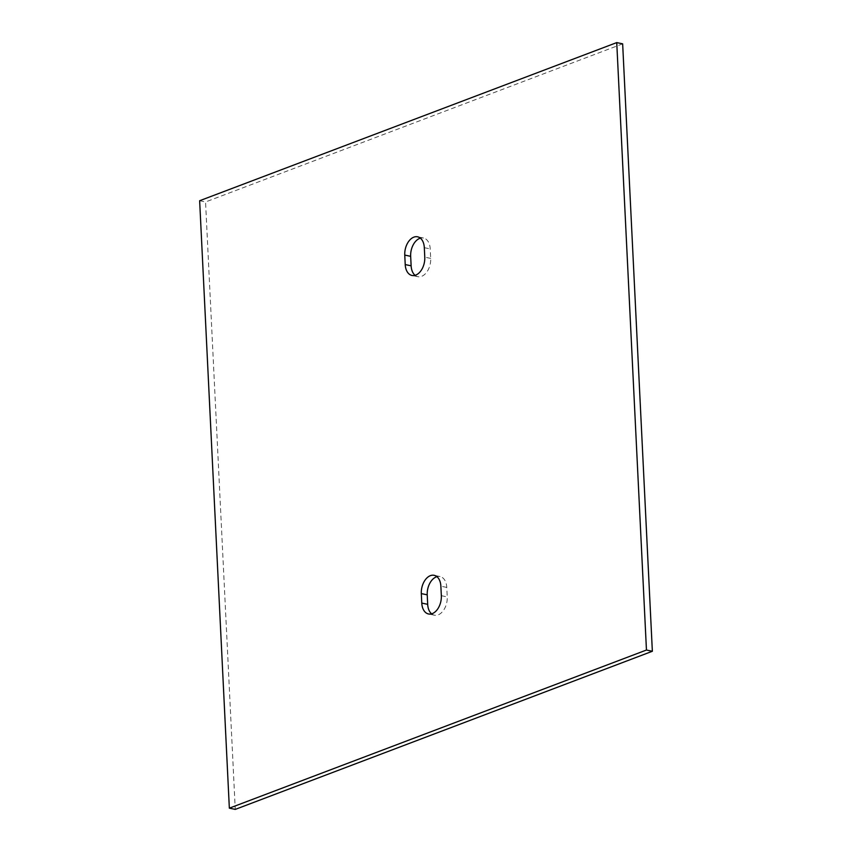 <?xml version="1.0" encoding="UTF-8"?>
<svg xmlns="http://www.w3.org/2000/svg" width="852" height="852" viewBox="0 0 852 852"><rect width="100%" height="100%" fill="white"/><g stroke="black" fill="none" stroke-linecap="round" stroke-linejoin="round"><path stroke-width="0.64" stroke-dasharray="4.26 3.19" d="M431.623 613.834A14.899 9.51 -78.2 0 0 434.413 615.197A14.899 9.51 -78.2 0 0 447.236 596.911L446.778 587.422A14.899 9.51 -78.2 0 0 440.047 576.548A14.899 9.51 -78.2 0 0 436.938 576.687M415.062 275.313A14.899 9.51 -78.2 0 0 417.853 276.687A14.899 9.51 -78.2 0 0 430.686 258.401L430.217 248.912A14.899 9.51 -78.2 0 0 423.487 238.027A14.899 9.51 -78.2 0 0 420.377 238.166M622.652 43.835L205.545 201.967L235.258 809.4M199.645 200.731L205.545 201.967M446.778 587.422L440.867 586.187M441.336 595.676L447.236 596.911M430.686 258.401L424.775 257.166M424.317 247.676L430.217 248.912M440.047 576.548L434.147 575.313M417.853 276.687L411.953 275.452M434.413 615.197L428.513 613.972M423.487 238.027L417.587 236.803"/><path stroke-width="1.28" d="M421.314 593.599A14.899 9.51 101.8 0 1 434.147 575.313A14.899 9.51 101.8 0 1 440.867 586.187L441.336 595.676A14.899 9.51 101.8 0 1 428.513 613.972A14.899 9.51 101.8 0 1 421.783 603.088L421.314 593.599L427.225 594.834L427.683 604.324A14.899 9.51 -78.2 0 0 431.623 613.834M436.938 576.687A14.899 9.51 -78.2 0 0 427.225 594.834M424.317 247.676L424.775 257.166A14.899 9.51 101.8 0 1 411.953 275.452A14.899 9.51 101.8 0 1 405.222 264.578L404.764 255.089A14.899 9.51 101.8 0 1 417.587 236.803A14.899 9.51 101.8 0 1 424.317 247.676M420.377 238.166A14.899 9.51 -78.2 0 0 410.664 256.324L411.133 265.813A14.899 9.51 -78.2 0 0 415.062 275.313M199.645 200.731L229.348 808.165L646.455 650.033L616.741 42.6L199.645 200.731M229.348 808.165L235.258 809.4L652.355 651.269L622.652 43.835L616.741 42.6M646.455 650.033L652.355 651.269M421.783 603.088L427.683 604.324M411.133 265.813L405.222 264.578M404.764 255.089L410.664 256.324"/></g></svg>
